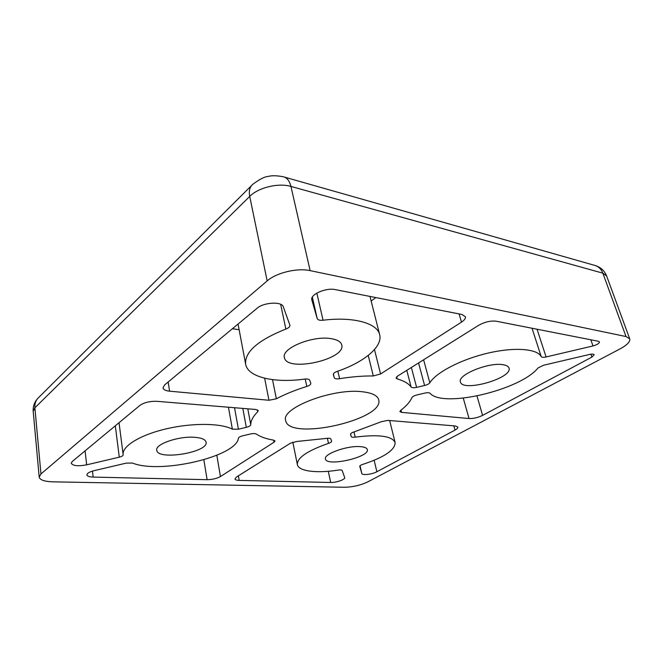<?xml version="1.0" encoding="UTF-8"?>
<svg xmlns="http://www.w3.org/2000/svg" width="663" height="663" viewBox="0 0 663 663"><rect width="100%" height="100%" fill="white"/><g stroke="black" fill="none" stroke-linecap="round" stroke-linejoin="round"><path stroke-width="0.99" d="M379.667 334.682C377.346 323.237 353.57 316.425 323.047 320.221C319.781 320.519 317.834 319.989 317.221 318.621L311.817 299.858C309.961 294.546 325.989 287.444 335.221 289.598L461.962 314.486L465.385 316.715C465.749 318.373 464.456 320.179 461.498 322.127L380.562 373.982L373.286 375.962C362.926 375.838 351.697 376.758 339.589 378.706C336.564 379.12 334.782 378.797 334.243 377.736L333.323 374.52C333.249 373.426 334.517 372.391 337.127 371.413C363.747 362.371 382.932 346.824 379.667 334.682L369.987 296.427M375.855 297.579L371.147 301.019M367.89 481.835C360.597 485.275 352.791 487.081 344.47 487.272L52.965 481.835C44.512 481.553 39.921 479.979 39.192 477.103L40.957 473.962L267.172 280.913C276.322 272.742 297.347 267.703 310.127 270.628L626.021 336.555L629.726 338.884C630.331 341.71 627.148 345.025 620.17 348.821L367.89 481.835M411.135 387.051C408.723 383.604 404.065 380.885 397.17 378.896L396.084 378.067L397.56 376.112L478.611 325.351C484.711 321.961 490.562 320.577 496.173 321.199L598.44 341.279L599.46 341.909C599.302 343.417 597.148 344.76 592.995 345.945L546.088 356.959C543.436 357.523 541.812 357.423 541.215 356.644C537.411 348.68 514.413 346.865 487.636 353.197C460.876 359.47 436.039 372.523 429.831 382.808C428.986 383.918 427.245 384.805 424.593 385.485L416.604 387.366C413.77 387.963 411.947 387.855 411.135 387.051L406.775 370.344M469.048 418.535L401.529 412.369L399.913 411.599L400.684 410.372C406.328 406.063 410.074 401.819 411.922 397.626C412.56 396.54 414.276 395.637 417.044 394.916L424.859 393.084C427.461 392.529 429.185 392.587 430.03 393.242C442.569 408.375 520.331 390.209 538.099 367.899L543.693 365.205L589.564 354.448C592.167 353.893 593.683 354.001 594.131 354.763L591.926 357.075L482.598 415.378C477.932 417.624 473.415 418.676 469.048 418.535L463.271 398.14M239.128 329.718L232.406 328.724M285.861 329.055C257.957 340.235 244.548 351.962 245.658 364.252C247.912 377.388 274.656 383.255 304.524 379.103C307.4 378.788 309.115 379.145 309.671 380.148L310.823 383.363C310.856 384.49 309.522 385.51 306.795 386.438C295.259 390.051 285.107 394.17 276.355 398.786L268.963 400.261L169.579 391.187C165.626 390.764 163.438 389.67 163.015 387.896L164.664 384.888L257.128 308.229C263.791 302.229 282.024 301.317 283.316 306.836L289.938 325.293C290.046 326.693 288.687 327.945 285.861 329.055L280.656 304.317M257.758 411.682C253.092 416.381 250.755 420.723 250.755 424.718C250.548 425.754 249.064 426.632 246.304 427.353L238.407 429.21L232.365 429.176C221.003 423.102 192.369 422.696 166.231 428.845C140.042 434.945 121.835 446.282 123.144 454.677L123.169 454.843C123.111 455.746 121.818 456.525 119.282 457.172L86.662 464.838C78.077 466.396 72.938 465.874 71.239 463.263L72.259 461.489L139.926 405.391C144.252 402.441 149.979 401.082 157.114 401.33L255.769 409.477L258.23 410.637L257.758 411.682L257.41 409.833M395.131 442.594C392.206 436.014 378.896 434.199 355.202 437.132C352.882 437.431 351.539 437.232 351.183 436.544L350.536 434.315C350.536 433.486 351.738 432.682 354.15 431.903L381.399 421.685L387.814 420.383L455.249 425.953L457.843 427.105C458.009 427.975 457.064 428.969 455 430.088L376.866 471.758C372.291 474.335 362.089 475.553 361.832 473.531L359.76 466.329C359.752 465.716 360.73 465.078 362.702 464.415C384.291 457.279 395.098 450.003 395.131 442.594L389.662 420.533M220.431 476.564C216.818 478.553 212.375 479.598 207.105 479.68L93.16 477.087C89.314 476.946 87.226 476.216 86.894 474.899C87.002 473.274 89.447 471.857 94.212 470.639L126.144 463.147L132.409 463.039C160.289 474.401 236.691 456.558 238.415 438.185C238.738 437.249 240.172 436.461 242.708 435.806L250.432 433.992C253.216 433.411 255.205 433.445 256.407 434.099C260.468 436.884 266.195 438.889 273.579 440.133L274.996 440.953L274.051 442.213L220.431 476.564L216.826 455.257M328.5 443.373C307.425 450.716 297.049 457.785 297.372 464.589C298.549 471.393 316.931 473.506 338.453 470.059C340.567 469.777 341.793 469.901 342.133 470.457L344.702 477.6C345.431 479.473 336.083 482.722 330.704 482.482L239.194 480.402C236.625 480.319 235.216 479.83 234.967 478.935L236.517 476.979L290.543 443.141L296.8 441.475L326.254 438.425C328.831 438.044 330.348 438.218 330.812 438.956L331.608 441.185C331.633 441.923 330.597 442.652 328.5 443.373L327.381 438.276M360.026 446.613C364.41 446.903 366.838 447.881 367.319 449.547C369.962 457.23 326.362 467.042 325.458 458.962C323.403 454.056 346.956 445.536 360.026 446.613M194.226 437.273C201.461 437.787 205.414 439.42 206.077 442.155C208.812 452.34 157.454 460.86 156.741 450.218C154.951 444.235 178.339 436.055 194.226 437.273M331.177 338.66C337.376 339.688 340.898 341.768 341.743 344.901C346.194 359.462 286.515 372.639 284.41 357.548C281.079 348.332 312.82 335.254 331.177 338.66M503.084 364.725C506.474 365.272 508.446 366.382 509.002 368.048C512.955 378.175 462.368 392.537 460.454 381.954C457.022 375.009 488.772 361.965 503.084 364.725M362.686 391.8C372.216 392.952 377.562 395.596 378.706 399.748C384.871 419.795 288.629 441.309 285.67 420.541C280.515 408.035 333.39 387.764 362.686 391.8M339.589 378.706L337.848 371.156M334.243 377.736L333.381 373.932M373.286 375.962L368.238 355.409M380.562 373.982L374.487 349.55M461.498 322.127L459.103 313.922M317.221 318.621L312.356 297.123M323.047 320.221L316.839 293.087M40.957 473.962L34.882 407.795L249.719 196.414C258.297 187.554 278.452 182.665 290.949 186.427L602.833 273.156L606.628 275.965L629.726 338.884M39.192 477.103L33.208 411.358L34.882 407.795C34.575 403.494 35.91 399.996 38.885 397.319L251.625 185.474M267.172 280.913L249.719 196.414C248.708 191.002 249.727 186.966 252.785 184.314C259.763 179.143 264.86 176.532 268.092 176.491C271.416 175.438 276.405 175.504 283.051 176.698C286.905 177.51 289.532 180.759 290.949 186.427L310.127 270.628M626.021 336.555L602.833 273.156C601.134 268.83 598.233 266.186 594.139 265.217L284.485 177.104M416.604 387.366L411.358 367.468M424.593 385.485L418.568 362.959M429.831 382.808L423.616 359.794M541.215 356.644L532.016 328.243M546.088 356.959L537.047 329.229M592.995 345.945L590.841 339.788M397.17 378.896L396.64 376.816M401.529 412.369L400.966 410.148M482.598 415.378L476.995 396.002M591.926 357.075L590.924 354.191M169.579 391.187L168.17 381.979M268.963 400.261L264.636 378.217M276.355 398.786L272.526 379.642M306.795 386.438L305.212 379.029M86.662 464.838L85.096 450.848M119.282 457.172L115.312 425.795M232.365 429.176L228.462 407.223M238.407 429.21L234.528 407.72M246.304 427.353L242.815 408.408M250.755 424.718L247.796 408.822M376.866 471.758L374.147 460.279M455 430.088L453.832 425.837M351.183 436.544L350.586 433.942M355.202 437.132L354.001 431.945M361.832 473.531L360.042 465.741M207.105 479.68L203.856 459.774M274.051 442.213L273.645 440.149M93.16 477.087L92.472 471.095M330.704 482.482L328.284 471.294M239.194 480.402L238.382 475.81M245.658 364.252L238.058 324.041M123.144 454.677L119.042 422.704M297.372 464.589L292.814 442.155M37.774 398.422C34.401 402.134 32.885 406.444 33.208 411.358M595.623 265.639C600.918 267.438 604.581 270.877 606.628 275.965"/></g></svg>
